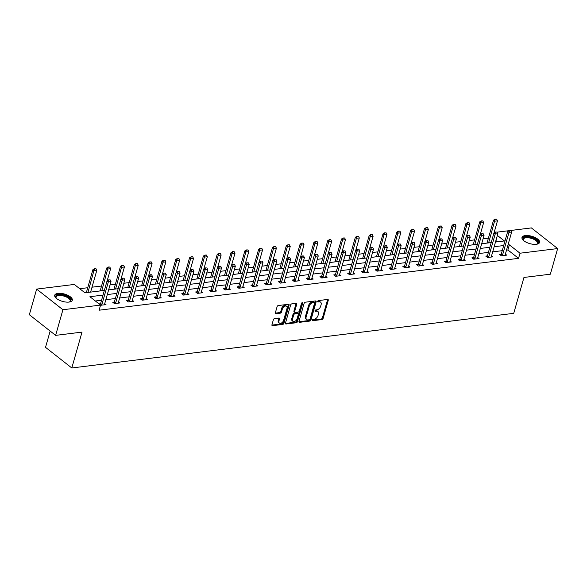 <?xml version="1.0" encoding="UTF-8"?>
<svg xmlns="http://www.w3.org/2000/svg" width="587" height="587" viewBox="0 0 587 587"><rect width="100%" height="100%" fill="white"/><g stroke="black" fill="none" stroke-linecap="round" stroke-linejoin="round"><path stroke-width="0.88" d="M312.306 320.069A0.807 0.514 128.2 0 0 312.71 320.7L321.947 319.555A1.152 0.734 128.2 0 0 323.107 318.447L328.265 300.331A1.152 0.734 128.2 0 0 328.104 299.539A1.152 0.734 128.2 0 0 327.678 299.436L318.44 300.581A0.807 0.514 128.2 0 0 318.044 301.989L319.24 301.835A3.683 2.348 128.2 0 1 320.597 302.166A3.683 2.348 128.2 0 1 321.104 304.712L320.671 306.223A3.683 2.348 128.2 0 1 316.973 309.789L315.777 309.936A0.807 0.514 128.2 0 0 315.38 311.345L316.569 311.198A3.683 2.348 128.2 0 1 317.927 311.521A3.683 2.348 128.2 0 1 318.44 314.074L318.007 315.579A3.683 2.348 128.2 0 1 314.309 319.145L313.113 319.291A0.807 0.514 128.2 0 0 312.306 320.069M57.974 293.368A9.143 3.808 -164.1 0 1 67.813 295.283A9.143 3.808 -164.1 0 1 72.311 300.228A9.143 3.808 -164.1 0 1 69.053 302.07A9.143 3.808 -164.1 0 1 59.221 300.162A9.143 3.808 -164.1 0 1 54.723 295.217A9.143 3.808 -164.1 0 1 57.974 293.368M525.24 235.585A9.143 3.808 -164.1 0 1 535.08 237.5A9.143 3.808 -164.1 0 1 539.578 242.446A9.143 3.808 -164.1 0 1 536.32 244.295A9.143 3.808 -164.1 0 1 526.488 242.38A9.143 3.808 -164.1 0 1 521.99 237.434A9.143 3.808 -164.1 0 1 525.24 235.585M274.547 318.58A1.152 0.734 128.2 0 0 273.395 319.688L271.942 324.772A1.152 0.734 128.2 0 0 272.104 325.565A1.152 0.734 128.2 0 0 272.529 325.668L282.787 324.398A1.152 0.734 128.2 0 0 283.939 323.29L289.098 305.174A1.152 0.734 128.2 0 0 288.943 304.382A1.152 0.734 128.2 0 0 288.518 304.279L278.26 305.548A1.152 0.734 128.2 0 0 277.101 306.663L275.354 312.798A1.152 0.734 128.2 0 0 275.516 313.597A1.152 0.734 128.2 0 0 275.941 313.693L280.329 313.157A1.152 0.734 128.2 0 0 281.481 312.042L282.354 308.997A3.074 1.959 128.2 0 1 284.233 306.487A3.074 1.959 128.2 0 1 286.581 306.289A3.074 1.959 128.2 0 1 286.999 308.424L283.602 320.341A3.074 1.959 128.2 0 1 281.723 322.857A3.074 1.959 128.2 0 1 279.375 323.048A3.074 1.959 128.2 0 1 278.957 320.92L279.522 318.932A1.152 0.734 128.2 0 0 279.361 318.132A1.152 0.734 128.2 0 0 278.935 318.037L274.547 318.58M510.903 230.449L531.374 227.917L557.65 248.565L550.349 274.195L523.956 277.453L513.735 313.333L71.797 367.976L82.019 332.103L55.626 335.368L62.926 309.738L36.651 289.098L74.292 284.438L84.946 292.81L104.354 290.411M557.65 248.565L520.009 253.217L509.355 244.852L507.96 245.021M103.019 295.092L89.914 296.714L100.568 305.086L99.108 310.207L518.548 258.346L520.009 253.217M100.568 305.086L62.926 309.738M298.981 321.427A1.152 0.734 128.2 0 0 299.135 322.226A1.152 0.734 128.2 0 0 299.561 322.329L309.819 321.06A1.152 0.734 128.2 0 0 310.978 319.944L316.136 301.835A1.152 0.734 128.2 0 0 315.975 301.036A1.152 0.734 128.2 0 0 315.557 300.933L305.299 302.202A1.152 0.734 128.2 0 0 304.139 303.318L298.981 321.427M296.303 322.733L286.045 323.995A1.152 0.734 128.2 0 1 285.62 323.899A1.152 0.734 128.2 0 1 285.465 323.099L290.624 304.991A1.152 0.734 128.2 0 1 291.776 303.875L296.171 303.332A1.152 0.734 128.2 0 1 296.589 303.435A1.152 0.734 128.2 0 1 296.751 304.227L294.659 311.572A1.152 0.734 128.2 0 0 294.813 312.372A1.152 0.734 128.2 0 0 295.239 312.475L298.152 312.115A1.152 0.734 128.2 0 0 299.311 311L301.491 303.354A0.807 0.514 128.2 0 1 302.701 303.2L297.462 321.617A1.152 0.734 128.2 0 1 296.303 322.733L295.591 322.175L285.414 323.43M50.159 331.068L45.522 347.335L71.797 367.976M518.548 258.346L507.894 249.974L506.508 250.15M502.223 250.678L492.691 251.852M488.406 252.388L478.875 253.562M474.597 254.09L465.058 255.272M460.78 255.8L451.242 256.981M446.964 257.51L437.425 258.691M433.147 259.219L423.609 260.401M419.331 260.929L409.792 262.11M405.514 262.638L395.976 263.812M391.698 264.341L382.159 265.522M377.881 266.05L368.343 267.232M364.065 267.76L354.526 268.941M350.248 269.47L340.709 270.651M336.432 271.179L326.893 272.361M322.615 272.889L313.076 274.063M308.799 274.591L299.26 275.773M294.982 276.301L285.443 277.482M281.166 278.011L271.627 279.192M267.349 279.72L257.818 280.902M253.533 281.43L244.001 282.611M239.716 283.139L230.185 284.313M225.907 284.842L216.368 286.023M212.09 286.551L202.552 287.733M198.274 288.261L188.735 289.442M184.457 289.971L174.919 291.152M170.641 291.68L161.102 292.862M156.824 293.39L147.286 294.564M143.008 295.092L133.469 296.274M129.191 296.802L119.653 297.983M115.375 298.512L105.836 299.693M101.558 300.221L95.351 300.992M500.63 255.22L501.181 254.208L499.581 254.391L501.357 255.793L506.669 255.132L505.378 254.112M487.371 255.903L485.765 256.101L487.54 257.495L492.853 256.842L491.561 255.822M472.997 258.64L473.548 257.627L471.948 257.81L473.724 259.205L479.036 258.551L477.745 257.532M459.738 259.322L458.131 259.52L459.907 260.914L465.22 260.254L463.928 259.241M445.922 261.032L444.315 261.23L446.091 262.624L451.403 261.963L450.112 260.951M431.548 263.761L432.098 262.749L430.498 262.939L432.274 264.333L437.586 263.673L436.295 262.653M417.739 265.471L418.282 264.458L416.682 264.642L418.458 266.043L423.77 265.383L422.479 264.363M403.922 267.18L404.465 266.168L402.865 266.351L404.641 267.745L409.961 267.092L408.662 266.072M390.656 267.863L389.049 268.061L390.825 269.455L396.144 268.802L394.846 267.782M376.839 269.572L375.232 269.771L377.008 271.165L382.328 270.504L381.029 269.492M363.023 271.282L361.423 271.48L363.199 272.874L368.511 272.214L367.213 271.201M348.656 274.012L349.199 272.999L347.607 273.19L349.382 274.584L354.695 273.924L353.396 272.904M335.39 274.694L333.79 274.892L335.566 276.294L340.878 275.633L339.579 274.613M321.023 277.431L321.573 276.418L319.974 276.602L321.749 277.996L327.062 277.343L325.763 276.323M307.206 279.141L307.757 278.128L306.157 278.311L307.933 279.705L313.245 279.052L311.946 278.033M293.948 279.823L292.341 280.021L294.116 281.415L299.429 280.755L298.13 279.742M280.131 281.533L278.524 281.731L280.3 283.125L285.612 282.464L284.313 281.452M266.315 283.242L264.708 283.44L266.483 284.834L271.796 284.174L270.504 283.154M251.94 285.972L252.491 284.959L250.891 285.143L252.667 286.544L257.979 285.884L256.688 284.864M238.682 286.654L237.075 286.852L238.85 288.246L244.163 287.593L242.871 286.573M224.307 289.391L224.858 288.378L223.258 288.562L225.034 289.956L230.346 289.303L229.055 288.283M211.049 290.073L209.442 290.272L211.217 291.666L216.53 291.013L215.238 289.993M196.674 292.803L197.225 291.79L195.625 291.981L197.401 293.375L202.713 292.715L201.422 291.702M182.865 294.513L183.408 293.5L181.809 293.691L183.584 295.085L188.897 294.425L187.605 293.405M169.599 295.195L167.992 295.393L169.768 296.795L175.087 296.134L173.789 295.114M155.232 297.932L155.775 296.919L154.176 297.103L155.951 298.497L161.271 297.844L159.972 296.824M141.966 298.614L140.359 298.812L142.135 300.206L147.454 299.553L146.156 298.534M127.599 301.344L128.142 300.339L126.543 300.522L128.318 301.916L133.638 301.263L132.339 300.243M113.783 303.053L114.326 302.041L112.733 302.232L114.509 303.626L119.821 302.965L118.523 301.953M100.025 304.66L100.509 303.75L99.078 303.919M104.706 303.655L106.005 304.675L100.531 305.211M488.406 238.175L483.064 238.836M474.589 239.885L469.248 240.545M460.773 241.595L455.431 242.255M446.956 243.304L441.622 243.965M433.14 245.014L427.806 245.674M419.323 246.723L413.989 247.376M405.507 248.426L400.173 249.086M391.69 250.135L386.356 250.796M377.874 251.845L372.54 252.505M364.057 253.555L358.723 254.215M350.241 255.264L344.907 255.925M336.424 256.974L331.09 257.634M322.608 258.676L317.274 259.337M308.791 260.386L303.457 261.046M294.975 262.096L289.64 262.756M281.158 263.805L275.824 264.466M267.342 265.515L262.007 266.175M253.533 267.224L248.191 267.885M239.716 268.927L234.374 269.587M225.9 270.636L220.558 271.297M212.083 272.346L206.741 273.006M198.267 274.056L192.932 274.716M184.45 275.765L179.116 276.426M170.634 277.475L165.299 278.135M156.817 279.177L151.483 279.838M143.001 280.887L137.666 281.547M129.184 282.596L123.85 283.257M115.368 284.306L110.033 284.966M101.551 286.016L92.012 287.197M87.734 287.725L79.729 288.716M497.49 241.8L495.905 240.553M486.983 243.033L485.442 243.289M480.188 234.705L483.651 222.568L480.988 222.891L479.711 221.893L473.291 244.441A1.174 0.748 -51.8 0 1 473.159 244.757L471.625 244.992M459.35 246.452L457.809 246.701M445.533 248.162L443.992 248.411M438.746 239.826L442.202 227.69L439.546 228.02L438.262 227.015L431.841 249.563A1.174 0.748 -51.8 0 1 431.709 249.879L430.176 250.121M417.9 251.581L416.359 251.83M411.113 243.245L414.569 231.109L411.913 231.439L410.636 230.434L404.208 252.982A1.174 0.748 -51.8 0 1 404.076 253.298L402.55 253.54M390.267 254.993L388.733 255.242M383.48 246.657L386.936 234.529L384.28 234.851L383.003 233.846L376.575 256.402A1.174 0.748 -51.8 0 1 376.443 256.717L374.917 256.952M369.663 248.367L373.119 236.231L370.463 236.561L369.186 235.556L362.759 258.111A1.174 0.748 -51.8 0 1 362.634 258.427L361.1 258.662M355.847 250.077L359.303 237.94L356.647 238.271L355.37 237.265L348.942 259.814A1.174 0.748 -51.8 0 1 348.817 260.129L347.284 260.371M342.03 251.786L345.486 239.65L342.83 239.98L341.553 238.975L335.126 261.523A1.174 0.748 -51.8 0 1 335.001 261.839L333.467 262.081M321.192 263.534L319.651 263.79M314.397 255.206L317.853 243.069L315.197 243.392L313.92 242.394L307.493 264.942A1.174 0.748 -51.8 0 1 307.368 265.258L305.834 265.493M293.559 266.953L292.018 267.202M286.764 258.618L290.22 246.481L287.564 246.811L286.287 245.806L279.867 268.362A1.174 0.748 -51.8 0 1 279.735 268.677L278.201 268.912M272.948 260.327L276.404 248.191L273.747 248.521L272.471 247.516L266.05 270.064A1.174 0.748 -51.8 0 1 265.918 270.38L264.385 270.622M259.131 262.037L262.587 249.901L259.931 250.231L258.654 249.226L252.234 271.774A1.174 0.748 -51.8 0 1 252.102 272.089L250.568 272.331M245.315 263.746L248.778 251.61L246.114 251.94L244.838 250.935L238.417 273.483A1.174 0.748 -51.8 0 1 238.285 273.799L236.752 274.041M224.476 275.494L222.935 275.743M217.689 267.158L221.145 255.029L218.489 255.352L217.205 254.347L210.784 276.903A1.174 0.748 -51.8 0 1 210.652 277.218L209.119 277.453M196.843 278.913L195.302 279.163M190.056 270.578L193.512 258.441L190.856 258.772L189.572 257.766L183.151 280.315A1.174 0.748 -51.8 0 1 183.019 280.63L181.486 280.872M176.239 272.287L179.695 260.151L177.039 260.481L175.762 259.476L169.335 282.024A1.174 0.748 -51.8 0 1 169.203 282.34L167.669 282.582M155.394 284.035L153.86 284.291M148.606 275.707L152.062 263.57L149.406 263.893L148.129 262.895L141.702 285.443A1.174 0.748 -51.8 0 1 141.57 285.759L140.044 285.994M127.761 287.454L126.227 287.703M120.973 279.118L124.429 266.982L121.773 267.312L120.496 266.307L114.069 288.863A1.174 0.748 -51.8 0 1 113.944 289.178L112.41 289.413M100.128 290.873L98.594 291.123M90.611 292.106L96.796 270.402L94.14 270.732L92.863 269.727L86.436 292.275A1.174 0.748 -51.8 0 1 86.311 292.59L84.873 292.759M55.626 335.368L29.35 314.72L36.651 289.098M494.144 232.525L494.9 232.43M497.086 232.158L508.716 230.72M495.479 242.042L504.387 240.941L497.365 235.431M108.632 289.883L118.17 288.701M122.448 288.173L131.987 286.992M136.265 286.463L145.803 285.282M150.081 284.754L159.62 283.58M163.898 283.044L173.436 281.87M177.714 281.342L187.253 280.16M191.531 279.632L201.07 278.451M205.347 277.922L214.879 276.741M219.164 276.213L228.695 275.032M232.98 274.503L242.512 273.329M246.789 272.794L256.328 271.62M260.606 271.091L270.145 269.91M274.423 269.382L283.961 268.2M288.239 267.672L297.778 266.491M302.056 265.962L311.594 264.781M315.872 264.253L325.411 263.079M329.689 262.543L339.227 261.369M343.505 260.841L353.044 259.659M357.322 259.131L366.86 257.95M371.138 257.422L380.677 256.24M384.955 255.712L394.493 254.531M398.771 254.002L408.31 252.828M412.588 252.293L422.126 251.119M426.404 250.59L435.943 249.409M440.221 248.881L449.759 247.699M454.037 247.171L463.569 245.99M467.854 245.461L477.385 244.28M481.67 243.752L491.202 242.578M503.683 245.549L494.151 246.731M489.866 247.259L480.335 248.44M476.05 248.969L466.518 250.15M462.24 250.678L452.702 251.86M448.424 252.388L438.885 253.562M434.607 254.09L425.069 255.272M420.791 255.8L411.252 256.981M406.974 257.51L397.436 258.691M393.158 259.219L383.619 260.401M379.341 260.929L369.803 262.11M365.525 262.638L355.986 263.812M351.708 264.341L342.17 265.522M337.892 266.05L328.353 267.232M324.075 267.76L314.537 268.941M310.259 269.47L300.72 270.651M296.442 271.179L286.904 272.361M282.626 272.889L273.087 274.063M268.809 274.591L259.278 275.773M254.993 276.301L245.461 277.482M241.176 278.011L231.645 279.192M227.367 279.72L217.828 280.902M213.551 281.43L204.012 282.611M199.734 283.139L190.195 284.313M185.918 284.842L176.379 286.023M172.101 286.551L162.562 287.733M158.285 288.261L148.746 289.442M144.468 289.971L134.929 291.152M130.652 291.68L121.113 292.862M116.835 293.39L107.296 294.564M507.894 249.974L509.355 244.852M317.927 311.521L317.222 310.963A3.683 2.348 128.2 0 0 315.865 310.64L316.569 311.198M314.962 310.75L315.865 310.64M320.597 302.166L319.886 301.608A3.683 2.348 128.2 0 0 318.528 301.278L319.24 301.835M317.626 301.395L318.528 301.278M312.291 320.106L321.236 318.998A1.152 0.734 128.2 0 0 322.395 317.89L327.553 299.774A1.152 0.734 128.2 0 0 327.597 299.443M298.937 321.757L309.114 320.502A1.152 0.734 128.2 0 0 310.266 319.387L315.424 301.278A1.152 0.734 128.2 0 0 315.468 300.948M309.268 319.768A0.807 0.514 128.2 0 0 310.075 318.99L314.603 303.09A0.807 0.514 128.2 0 0 314.199 302.459L312.937 302.621A3.683 2.348 128.2 0 0 309.239 306.179L306.143 317.046A3.683 2.348 128.2 0 0 306.649 319.599A3.683 2.348 128.2 0 0 308.006 319.922L309.268 319.768M314.493 302.532L313.781 301.975A0.807 0.514 128.2 0 0 313.487 301.901L314.199 302.459M306.649 319.599L305.937 319.042A3.683 2.348 128.2 0 1 305.431 316.488L308.527 305.622A3.683 2.348 128.2 0 1 312.225 302.063L313.487 301.901M294.813 312.372L294.109 311.814A1.152 0.734 128.2 0 1 293.948 311.015L296.039 303.67A1.152 0.734 128.2 0 0 296.083 303.34M301.982 302.694L296.751 321.06L297.462 321.617M292.487 319.196A3.074 1.959 128.2 0 0 292.913 321.331A3.074 1.959 128.2 0 0 295.254 321.133A3.074 1.959 128.2 0 0 297.139 318.624L298.335 314.419A1.152 0.734 128.2 0 0 298.174 313.627A1.152 0.734 128.2 0 0 297.748 313.524L294.843 313.884A1.152 0.734 128.2 0 0 293.683 314.999L292.487 319.196L291.776 318.638A3.074 1.959 128.2 0 0 292.201 320.773L292.913 321.331M298.174 313.627L297.462 313.069A1.152 0.734 128.2 0 0 297.044 312.966L297.748 313.524M291.776 318.638L292.972 314.441A1.152 0.734 128.2 0 1 294.131 313.326L297.044 312.966M295.591 322.175A1.152 0.734 128.2 0 0 296.751 321.06M279.375 323.048L278.671 322.49A3.074 1.959 128.2 0 1 278.245 320.363L278.81 318.374A1.152 0.734 128.2 0 0 278.854 318.044M286.581 306.289L285.869 305.732A3.074 1.959 128.2 0 0 283.521 305.93A3.074 1.959 128.2 0 0 281.643 308.439L282.354 308.997M275.31 313.128L279.617 312.592A1.152 0.734 128.2 0 0 280.777 311.484L281.643 308.439M271.898 325.103L282.076 323.841A1.152 0.734 128.2 0 0 283.228 322.733L288.393 304.616A1.152 0.734 128.2 0 0 288.437 304.286M494.005 232.995L497.468 220.859L494.804 221.189L493.528 220.184L487.107 242.732A1.174 0.748 -51.8 0 1 486.975 243.047L486.946 243.099M495.318 219.355L496.646 219.186L495.105 219.186L488.626 242.893M497.468 220.859L496.646 219.186M495.105 219.186L493.528 220.184M510.851 230.346L509.311 230.346L510.851 230.346L511.666 232.019L505.246 254.567A1.174 0.748 128.2 0 0 505.202 254.875L505.194 255.316M502.201 255.683L502.457 255.213A1.174 0.748 128.2 0 0 502.589 254.897L509.01 232.349L507.733 231.344L509.311 230.346M502.457 255.213L501.181 254.208A1.174 0.748 128.2 0 0 501.313 253.892L507.733 231.344M511.666 232.019L509.01 232.349L509.523 230.515M523.575 240.545A7.91 3.295 -164.1 0 1 523.369 240.281A7.91 3.295 -164.1 0 1 525.167 237.089A7.91 3.295 -164.1 0 1 533.334 238.234A7.91 3.295 -164.1 0 1 536.9 244.141A7.91 3.295 -164.1 0 1 536.591 244.258A7.323 3.052 15.9 0 0 537.45 243.282A7.323 3.052 15.9 0 0 532.981 238.938A7.323 3.052 15.9 0 0 523.355 239.269A7.323 3.052 15.9 0 0 523.582 240.553M539.343 242.937A9.084 3.779 15.9 0 0 533.744 237.86A9.084 3.779 15.9 0 0 521.931 237.977M69.31 302.034A7.323 3.052 15.9 0 0 70.183 301.058A7.323 3.052 15.9 0 0 66.58 297.095A7.323 3.052 15.9 0 0 58.7 295.562A7.323 3.052 15.9 0 0 56.088 297.044A7.323 3.052 15.9 0 0 56.315 298.335A7.91 3.295 -164.1 0 1 56.103 298.064A7.91 3.295 -164.1 0 1 58.487 294.777A7.91 3.295 -164.1 0 1 68.474 297.242A7.91 3.295 -164.1 0 1 69.633 301.916A7.91 3.295 -164.1 0 1 69.325 302.034M72.076 300.713A9.084 3.779 15.9 0 0 67.226 295.965A9.084 3.779 15.9 0 0 57.775 294.219A9.084 3.779 15.9 0 0 54.664 295.753M481.501 221.064L482.83 220.895L481.289 220.895L474.81 244.603M483.651 222.568L482.83 220.895M481.289 220.895L479.711 221.893M466.379 236.407L469.835 224.278L467.179 224.601L465.895 223.596L459.474 246.151A1.174 0.748 -51.8 0 1 459.342 246.467L459.313 246.518M467.685 222.767L469.013 222.605L467.472 222.605L460.993 246.313M469.835 224.278L469.013 222.605M467.472 222.605L465.895 223.596M497.035 232.056L495.494 232.056L497.035 232.056L497.849 233.729L491.429 256.277A1.174 0.748 128.2 0 0 491.385 256.585L491.378 257.025M488.384 257.392L488.641 256.923A1.174 0.748 128.2 0 0 488.773 256.607L495.193 234.052L493.916 233.046L495.494 232.056M486.814 256.93L487.364 255.917A1.174 0.748 128.2 0 0 487.496 255.602L493.916 233.046M497.849 233.729L495.193 234.052L495.707 232.225M483.218 233.765L481.678 233.765L483.218 233.765L484.033 235.431L477.613 257.987A1.174 0.748 128.2 0 0 477.569 258.287L477.561 258.735M474.567 259.102L474.824 258.632A1.174 0.748 128.2 0 0 474.956 258.317L481.377 235.761L480.1 234.756L481.678 233.765M474.824 258.632L473.548 257.627A1.174 0.748 128.2 0 0 473.68 257.311L480.1 234.756M484.033 235.431L481.377 235.761L481.89 233.927M452.562 238.117L456.018 225.98L453.362 226.311L452.078 225.305L445.658 247.861A1.174 0.748 -51.8 0 1 445.526 248.176L445.496 248.228M453.868 224.476L455.196 224.315L453.656 224.307L447.177 248.022M456.018 225.98L455.196 224.315M453.656 224.307L452.078 225.305M440.052 226.186L441.38 226.024L439.839 226.017L433.36 249.724M442.202 227.69L441.38 226.024M439.839 226.017L438.262 227.015M424.929 241.536L428.385 229.4L425.729 229.73L424.445 228.725L418.025 251.273A1.174 0.748 -51.8 0 1 417.893 251.588L417.863 251.64M426.235 227.895L427.563 227.734L426.023 227.727L419.544 251.434M428.385 229.4L427.563 227.734M426.023 227.727L424.445 228.725M469.402 235.475L467.861 235.468L469.402 235.475L470.224 237.141L463.796 259.696A1.174 0.748 128.2 0 0 463.752 259.997L463.745 260.437M460.751 260.811L461.008 260.334A1.174 0.748 128.2 0 0 461.14 260.019L467.56 237.471L466.283 236.466L467.861 235.468M459.181 260.342L459.731 259.337A1.174 0.748 128.2 0 0 459.863 259.021L466.283 236.466M470.224 237.141L467.56 237.471L468.074 235.636M455.585 237.185L454.044 237.177L455.585 237.185L456.407 238.85L449.98 261.398A1.174 0.748 128.2 0 0 449.936 261.707L449.928 262.147M446.934 262.521L447.191 262.044A1.174 0.748 128.2 0 0 447.323 261.729L453.744 239.18L452.467 238.175L454.044 237.177M445.364 262.051L445.915 261.039A1.174 0.748 128.2 0 0 446.047 260.723L452.467 238.175M456.407 238.85L453.744 239.18L454.257 237.346M441.769 238.887L440.228 238.887L441.769 238.887L442.591 240.56L436.163 263.108A1.174 0.748 128.2 0 0 436.119 263.416L436.112 263.857M433.125 264.223L433.375 263.754A1.174 0.748 128.2 0 0 433.507 263.438L439.934 240.89L438.65 239.885L440.228 238.887M433.375 263.754L432.098 262.749A1.174 0.748 128.2 0 0 432.23 262.433L438.65 239.885M442.591 240.56L439.934 240.89L440.441 239.056M427.952 240.597L426.411 240.597L427.952 240.597L428.774 242.27L422.347 264.818A1.174 0.748 128.2 0 0 422.302 265.126L422.295 265.566M419.309 265.933L419.558 265.463A1.174 0.748 128.2 0 0 419.69 265.148L426.118 242.6L424.834 241.595L426.411 240.597M419.558 265.463L418.282 264.458A1.174 0.748 128.2 0 0 418.414 264.143L424.834 241.595M428.774 242.27L426.118 242.6L426.624 240.765M414.136 242.306L412.595 242.306L414.136 242.306L414.958 243.979L408.53 266.527A1.174 0.748 128.2 0 0 408.486 266.836L408.479 267.276M405.492 267.643L405.742 267.173A1.174 0.748 128.2 0 0 405.874 266.858L412.301 244.302L411.017 243.297L412.595 242.306M405.742 267.173L404.465 266.168A1.174 0.748 128.2 0 0 404.597 265.852L411.017 243.297M414.958 243.979L412.301 244.302L412.808 242.475M400.319 244.016L398.778 244.016L400.319 244.016L401.141 245.682L394.713 268.237A1.174 0.748 128.2 0 0 394.669 268.538L394.662 268.985M391.676 269.352L391.933 268.883A1.174 0.748 128.2 0 0 392.057 268.567L398.485 246.012L397.201 245.006L398.778 244.016M390.106 268.89L390.649 267.877A1.174 0.748 128.2 0 0 390.781 267.562L397.201 245.006M401.141 245.682L398.485 246.012L398.991 244.177M386.503 245.726L384.962 245.718L386.503 245.726L387.325 247.391L380.897 269.947A1.174 0.748 128.2 0 0 380.853 270.247L380.846 270.688M377.859 271.062L378.116 270.585A1.174 0.748 128.2 0 0 378.241 270.269L384.668 247.721L383.392 246.716L384.962 245.718M376.289 270.592L376.832 269.587A1.174 0.748 128.2 0 0 376.964 269.272L383.392 246.716M387.325 247.391L384.668 247.721L385.175 245.887M372.694 247.435L371.145 247.428L372.694 247.435L373.508 249.101L367.08 271.649A1.174 0.748 128.2 0 0 367.036 271.957L367.029 272.397M364.043 272.772L364.3 272.295A1.174 0.748 128.2 0 0 364.424 271.979L370.852 249.431L369.575 248.426L371.145 247.428M362.473 272.302L363.015 271.289A1.174 0.748 128.2 0 0 363.148 270.974L369.575 248.426M373.508 249.101L370.852 249.431L371.366 247.597M358.877 249.137L357.336 249.137L358.877 249.137L359.692 250.81L353.271 273.359A1.174 0.748 128.2 0 0 353.22 273.667L353.22 274.107M350.226 274.474L350.483 274.004A1.174 0.748 128.2 0 0 350.608 273.689L357.035 251.141L355.759 250.135L357.336 249.137M350.483 274.004L349.199 272.999A1.174 0.748 128.2 0 0 349.331 272.684L355.759 250.135M359.692 250.81L357.035 251.141L357.549 249.306M345.061 250.847L343.52 250.847L345.061 250.847L345.875 252.52L339.455 275.068A1.174 0.748 128.2 0 0 339.403 275.376L339.403 275.817M336.41 276.183L336.667 275.714A1.174 0.748 128.2 0 0 336.791 275.398L343.219 252.85L341.942 251.845L343.52 250.847M334.839 275.721L335.39 274.709A1.174 0.748 128.2 0 0 335.515 274.393L341.942 251.845M345.875 252.52L343.219 252.85L343.733 251.016M331.244 252.557L329.703 252.557L331.244 252.557L332.059 254.23L325.638 276.778A1.174 0.748 128.2 0 0 325.587 277.086L325.587 277.526M322.593 277.893L322.85 277.424A1.174 0.748 128.2 0 0 322.982 277.108L329.402 254.553L328.126 253.555L329.703 252.557M322.85 277.424L321.573 276.418A1.174 0.748 128.2 0 0 321.698 276.103L328.126 253.555M332.059 254.23L329.402 254.553L329.916 252.726M317.428 254.266L315.887 254.266L317.428 254.266L318.242 255.932L311.822 278.487A1.174 0.748 128.2 0 0 311.77 278.788L311.77 279.236M308.777 279.603L309.033 279.133A1.174 0.748 128.2 0 0 309.166 278.818L315.586 256.262L314.309 255.257L315.887 254.266M309.033 279.133L307.757 278.128A1.174 0.748 128.2 0 0 307.882 277.812L314.309 255.257M318.242 255.932L315.586 256.262L316.1 254.428M303.611 255.976L302.07 255.969L303.611 255.976L304.426 257.642L298.005 280.197A1.174 0.748 128.2 0 0 297.954 280.498L297.954 280.938M294.96 281.312L295.217 280.835A1.174 0.748 128.2 0 0 295.349 280.52L301.769 257.972L300.493 256.967L302.07 255.969M293.39 280.843L293.94 279.838A1.174 0.748 128.2 0 0 294.065 279.522L300.493 256.967M304.426 257.642L301.769 257.972L302.283 256.137M289.795 257.686L288.254 257.678L289.795 257.686L290.609 259.351L284.189 281.899A1.174 0.748 128.2 0 0 284.137 282.208L284.137 282.648M281.144 283.022L281.4 282.545A1.174 0.748 128.2 0 0 281.533 282.23L287.953 259.681L286.676 258.676L288.254 257.678M279.573 282.552L280.124 281.54A1.174 0.748 128.2 0 0 280.248 281.224L286.676 258.676M290.609 259.351L287.953 259.681L288.466 257.847M275.978 259.395L274.437 259.388L275.978 259.395L276.793 261.061L270.372 283.609A1.174 0.748 128.2 0 0 270.321 283.917L270.321 284.357M267.327 284.724L267.584 284.255A1.174 0.748 128.2 0 0 267.716 283.939L274.136 261.391L272.86 260.386L274.437 259.388M265.757 284.262L266.307 283.25A1.174 0.748 128.2 0 0 266.439 282.934L272.86 260.386M276.793 261.061L274.136 261.391L274.65 259.557M262.162 261.098L260.621 261.098L262.162 261.098L262.976 262.771L256.556 285.319A1.174 0.748 128.2 0 0 256.512 285.627L256.504 286.067M253.511 286.434L253.767 285.964A1.174 0.748 128.2 0 0 253.9 285.649L260.32 263.101L259.043 262.096L260.621 261.098M253.767 285.964L252.491 284.959A1.174 0.748 128.2 0 0 252.623 284.644L259.043 262.096M262.976 262.771L260.32 263.101L260.833 261.266M248.345 262.807L246.804 262.807L248.345 262.807L249.159 264.48L242.739 287.028A1.174 0.748 128.2 0 0 242.695 287.337L242.688 287.777M239.694 288.144L239.951 287.674A1.174 0.748 128.2 0 0 240.083 287.359L246.503 264.803L245.227 263.805L246.804 262.807M238.124 287.681L238.674 286.669A1.174 0.748 128.2 0 0 238.806 286.353L245.227 263.805M249.159 264.48L246.503 264.803L247.017 262.976M234.529 264.517L232.988 264.517L234.529 264.517L235.35 266.182L228.923 288.738A1.174 0.748 128.2 0 0 228.879 289.039L228.871 289.486M225.878 289.853L226.134 289.384A1.174 0.748 128.2 0 0 226.266 289.068L232.687 266.513L231.41 265.507L232.988 264.517M226.134 289.384L224.858 288.378A1.174 0.748 128.2 0 0 224.99 288.063L231.41 265.507M235.35 266.182L232.687 266.513L233.2 264.678M220.712 266.227L219.171 266.219L220.712 266.227L221.534 267.892L215.106 290.448A1.174 0.748 128.2 0 0 215.062 290.748L215.055 291.189M212.061 291.563L212.318 291.086A1.174 0.748 128.2 0 0 212.45 290.77L218.87 268.222L217.594 267.217L219.171 266.219M210.491 291.093L211.041 290.088A1.174 0.748 128.2 0 0 211.173 289.773L217.594 267.217M221.534 267.892L218.87 268.222L219.384 266.388M412.419 229.605L413.747 229.436L412.206 229.436L405.727 253.144M414.569 231.109L413.747 229.436M412.206 229.436L410.636 230.434M397.296 244.955L400.752 232.819L398.096 233.142L396.819 232.144L390.392 254.692A1.174 0.748 -51.8 0 1 390.26 255.007L390.238 255.059M398.602 231.315L399.938 231.146L398.39 231.146L391.911 254.853M400.752 232.819L399.938 231.146M398.39 231.146L396.819 232.144M384.793 233.017L386.121 232.856L384.58 232.856L378.094 256.563M386.936 234.529L386.121 232.856M384.58 232.856L383.003 233.846M370.977 234.727L372.305 234.565L370.764 234.558L364.278 258.273M373.119 236.231L372.305 234.565M370.764 234.558L369.186 235.556M357.16 236.436L358.488 236.275L356.947 236.268L350.461 259.975M359.303 237.94L358.488 236.275M356.947 236.268L355.37 237.265M343.344 238.146L344.672 237.984L343.131 237.977L336.644 261.685M345.486 239.65L344.672 237.984M343.131 237.977L341.553 238.975M328.214 253.496L331.67 241.36L329.013 241.69L327.737 240.685L321.309 263.233A1.174 0.748 -51.8 0 1 321.184 263.548L321.155 263.6M329.527 239.856L330.855 239.687L329.314 239.687L322.828 263.394M331.67 241.36L330.855 239.687M329.314 239.687L327.737 240.685M315.711 241.565L317.039 241.396L315.498 241.396L309.011 265.104M317.853 243.069L317.039 241.396M315.498 241.396L313.92 242.394M300.581 256.908L304.037 244.779L301.38 245.102L300.104 244.097L293.683 266.652A1.174 0.748 -51.8 0 1 293.551 266.968L293.522 267.019M301.894 243.267L303.222 243.106L301.681 243.106L295.202 266.814M304.037 244.779L303.222 243.106M301.681 243.106L300.104 244.097M288.078 244.977L289.406 244.816L287.865 244.808L281.386 268.523M290.22 246.481L289.406 244.816M287.865 244.808L286.287 245.806M274.261 246.687L275.589 246.525L274.048 246.518L267.569 270.225M276.404 248.191L275.589 246.525M274.048 246.518L272.471 247.516M260.445 248.396L261.773 248.235L260.232 248.228L253.753 271.935M262.587 249.901L261.773 248.235M260.232 248.228L258.654 249.226M246.628 250.106L247.956 249.937L246.415 249.937L239.936 273.645M248.778 251.61L247.956 249.937M246.415 249.937L244.838 250.935M231.498 265.456L234.961 253.32L232.305 253.643L231.021 252.645L224.601 275.193A1.174 0.748 -51.8 0 1 224.469 275.508L224.439 275.56M232.812 251.816L234.14 251.647L232.599 251.647L226.12 275.354M234.961 253.32L234.14 251.647M232.599 251.647L231.021 252.645M218.995 253.518L220.323 253.357L218.782 253.357L212.303 277.064M221.145 255.029L220.323 253.357M218.782 253.357L217.205 254.347M203.872 268.868L207.328 256.732L204.672 257.062L203.388 256.057L196.968 278.612A1.174 0.748 -51.8 0 1 196.836 278.928L196.806 278.979M205.179 255.228L206.507 255.066L204.966 255.066L198.487 278.774M207.328 256.732L206.507 255.066M204.966 255.066L203.388 256.057M191.362 256.937L192.69 256.776L191.149 256.768L184.67 280.476M193.512 258.441L192.69 256.776M191.149 256.768L189.572 257.766M177.545 258.647L178.874 258.485L177.333 258.478L170.854 282.186M179.695 260.151L178.874 258.485M177.333 258.478L175.762 259.476M162.423 273.997L165.879 261.861L163.223 262.191L161.946 261.186L155.518 283.734A1.174 0.748 -51.8 0 1 155.386 284.049L155.364 284.101M163.729 260.357L165.064 260.188L163.516 260.188L157.037 283.895M165.879 261.861L165.064 260.188M163.516 260.188L161.946 261.186M149.92 262.066L151.248 261.897L149.7 261.897L143.221 285.605M152.062 263.57L151.248 261.897M149.7 261.897L148.129 262.895M206.895 267.936L205.355 267.929L206.895 267.936L207.717 269.602L201.29 292.15A1.174 0.748 128.2 0 0 201.246 292.458L201.238 292.898M198.245 293.273L198.501 292.796A1.174 0.748 128.2 0 0 198.633 292.48L205.061 269.932L203.777 268.927L205.355 267.929M198.501 292.796L197.225 291.79A1.174 0.748 128.2 0 0 197.357 291.475L203.777 268.927M207.717 269.602L205.061 269.932L205.567 268.098M193.079 269.646L191.538 269.638L193.079 269.646L193.901 271.311L187.473 293.86A1.174 0.748 128.2 0 0 187.429 294.168L187.422 294.608M184.435 294.975L184.685 294.505A1.174 0.748 128.2 0 0 184.817 294.19L191.245 271.642L189.961 270.636L191.538 269.638M184.685 294.505L183.408 293.5A1.174 0.748 128.2 0 0 183.54 293.184L189.961 270.636M193.901 271.311L191.245 271.642L191.751 269.807M179.262 271.348L177.722 271.348L179.262 271.348L180.084 273.021L173.657 295.569A1.174 0.748 128.2 0 0 173.613 295.877L173.605 296.318M170.619 296.684L170.868 296.215A1.174 0.748 128.2 0 0 171 295.899L177.428 273.351L176.144 272.346L177.722 271.348M169.049 296.222L169.592 295.21A1.174 0.748 128.2 0 0 169.724 294.894L176.144 272.346M180.084 273.021L177.428 273.351L177.934 271.517M165.446 273.058L163.905 273.058L165.446 273.058L166.268 274.731L159.84 297.279A1.174 0.748 128.2 0 0 159.796 297.587L159.789 298.027M156.802 298.394L157.052 297.925A1.174 0.748 128.2 0 0 157.184 297.609L163.612 275.054L162.328 274.056L163.905 273.058M157.052 297.925L155.775 296.919A1.174 0.748 128.2 0 0 155.907 296.604L162.328 274.056M166.268 274.731L163.612 275.054L164.118 273.226M134.79 277.409L138.246 265.28L135.59 265.603L134.313 264.598L127.885 287.153A1.174 0.748 -51.8 0 1 127.753 287.469L127.731 287.52M136.103 263.768L137.431 263.607L135.891 263.607L129.404 287.314M138.246 265.28L137.431 263.607M135.891 263.607L134.313 264.598M151.629 274.767L150.089 274.767L151.629 274.767L152.451 276.433L146.024 298.988A1.174 0.748 128.2 0 0 145.98 299.289L145.972 299.737M142.986 300.104L143.243 299.634A1.174 0.748 128.2 0 0 143.367 299.319L149.795 276.763L148.518 275.758L150.089 274.767M141.416 299.641L141.959 298.629A1.174 0.748 128.2 0 0 142.091 298.313L148.518 275.758M152.451 276.433L149.795 276.763L150.301 274.929M122.287 265.478L123.615 265.317L122.074 265.317L115.588 289.024M124.429 266.982L123.615 265.317M122.074 265.317L120.496 266.307M137.82 276.477L136.272 276.47L137.82 276.477L138.635 278.143L132.207 300.698A1.174 0.748 128.2 0 0 132.163 300.999L132.156 301.439M129.169 301.813L129.426 301.336A1.174 0.748 128.2 0 0 129.551 301.021L135.979 278.473L134.702 277.468L136.272 276.47M129.426 301.336L128.142 300.339A1.174 0.748 128.2 0 0 128.274 300.023L134.702 277.468M138.635 278.143L135.979 278.473L136.485 276.638M107.157 280.828L110.613 268.692L107.957 269.022L106.68 268.017L100.252 290.565A1.174 0.748 -51.8 0 1 100.128 290.881L100.098 290.939M108.47 267.188L109.798 267.026L108.257 267.019L101.771 290.726M110.613 268.692L109.798 267.026M108.257 267.019L106.68 268.017M124.004 278.187L122.456 278.179L124.004 278.187L124.818 279.852L118.398 302.4A1.174 0.748 128.2 0 0 118.347 302.709L118.339 303.149M115.353 303.523L115.61 303.046A1.174 0.748 128.2 0 0 115.734 302.731L122.162 280.182L120.885 279.177L122.456 278.179M115.61 303.046L114.326 302.041A1.174 0.748 128.2 0 0 114.458 301.725L120.885 279.177M124.818 279.852L122.162 280.182L122.676 278.348M94.654 268.897L95.982 268.736L94.441 268.729L87.955 292.436M96.796 270.402L95.982 268.736M94.441 268.729L92.863 269.727M110.187 279.896L108.646 279.889L110.187 279.896L111.002 281.562L104.581 304.11A1.174 0.748 128.2 0 0 104.53 304.418L104.53 304.858M101.536 305.225L101.793 304.756A1.174 0.748 128.2 0 0 101.918 304.44L108.346 281.892L107.069 280.887L108.646 279.889M101.793 304.756L100.509 303.75A1.174 0.748 128.2 0 0 100.641 303.435L107.069 280.887M111.002 281.562L108.346 281.892L108.859 280.058M312.277 320.355L312.71 320.7M317.604 301.645L318.044 301.989M314.94 311L315.38 311.345M327.553 299.774L328.265 300.331M322.395 317.89L323.107 318.447M321.236 318.998L321.947 319.555M315.424 301.278L316.136 301.835M310.266 319.387L310.978 319.944M309.114 320.502L309.819 321.06M298.937 321.837L299.561 322.329M312.225 302.063L312.937 302.621M308.527 305.622L309.239 306.179M305.431 316.488L306.143 317.046M285.421 323.51L286.045 323.995M296.039 303.67L296.751 304.227M293.948 311.015L294.659 311.572M302.026 302.672L302.701 303.2M294.131 313.326L294.843 313.884M292.972 314.441L293.683 314.999M278.81 318.374L279.522 318.932M278.245 320.363L278.957 320.92M280.777 311.484L281.481 312.042M279.617 312.592L280.329 313.157M275.318 313.209L275.941 313.693M288.393 304.616L289.098 305.174M283.228 322.733L283.939 323.29M282.076 323.841L282.787 324.398M271.906 325.183L272.529 325.668M487.107 242.732L487.489 243.033M502.589 254.897L501.313 253.892M473.291 244.441L473.672 244.742M459.474 246.151L459.856 246.452M488.773 256.607L487.496 255.602M488.641 256.923L487.364 255.917M474.956 258.317L473.68 257.311M445.658 247.861L446.039 248.162M431.841 249.563L432.223 249.864M418.025 251.273L418.406 251.574M461.14 260.019L459.863 259.021M461.008 260.334L459.731 259.337M447.323 261.729L446.047 260.723M447.191 262.044L445.915 261.039M433.507 263.438L432.23 262.433M419.69 265.148L418.414 264.143M405.874 266.858L404.597 265.852M392.057 268.567L390.781 267.562M391.933 268.883L390.649 267.877M378.241 270.269L376.964 269.272M378.116 270.585L376.832 269.587M364.424 271.979L363.148 270.974M364.3 272.295L363.015 271.289M350.608 273.689L349.331 272.684M336.791 275.398L335.515 274.393M336.667 275.714L335.39 274.709M322.982 277.108L321.698 276.103M309.166 278.818L307.882 277.812M295.349 280.52L294.065 279.522M295.217 280.835L293.94 279.838M281.533 282.23L280.248 281.224M281.4 282.545L280.124 281.54M267.716 283.939L266.439 282.934M267.584 284.255L266.307 283.25M253.9 285.649L252.623 284.644M240.083 287.359L238.806 286.353M239.951 287.674L238.674 286.669M226.266 289.068L224.99 288.063M212.45 290.77L211.173 289.773M212.318 291.086L211.041 290.088M404.208 252.982L404.59 253.283M390.392 254.692L390.773 254.993M376.575 256.402L376.957 256.702M362.759 258.111L363.14 258.412M348.942 259.814L349.331 260.114M335.126 261.523L335.515 261.824M321.309 263.233L321.698 263.534M307.493 264.942L307.882 265.243M293.683 266.652L294.065 266.953M279.867 268.362L280.248 268.663M266.05 270.064L266.432 270.365M252.234 271.774L252.615 272.075M238.417 273.483L238.799 273.784M224.601 275.193L224.982 275.494M210.784 276.903L211.166 277.203M196.968 278.612L197.349 278.913M183.151 280.315L183.533 280.615M169.335 282.024L169.716 282.325M155.518 283.734L155.9 284.035M141.702 285.443L142.083 285.744M198.633 292.48L197.357 291.475M184.817 294.19L183.54 293.184M171 295.899L169.724 294.894M170.868 296.215L169.592 295.21M157.184 297.609L155.907 296.604M127.885 287.153L128.267 287.454M143.367 299.319L142.091 298.313M143.243 299.634L141.959 298.629M114.069 288.863L114.458 289.164M129.551 301.021L128.274 300.023M100.252 290.565L100.641 290.873M115.734 302.731L114.458 301.725M86.436 292.275L86.825 292.575M101.918 304.44L100.641 303.435"/></g></svg>
